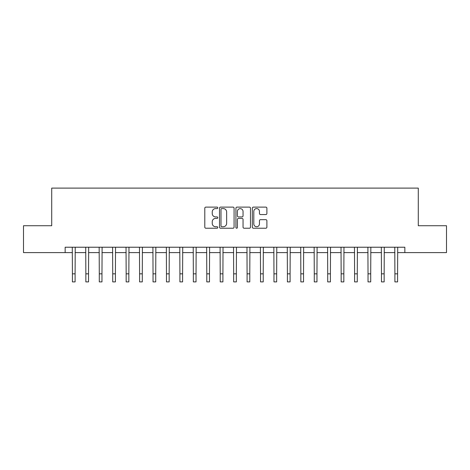 <?xml version="1.0" encoding="UTF-8"?>
<svg xmlns="http://www.w3.org/2000/svg" width="470" height="470" viewBox="0 0 470 470"><rect width="100%" height="100%" fill="white"/><g stroke="black" fill="none" stroke-linecap="round" stroke-linejoin="round"><path stroke-width="0.7" d="M217.804 207.852A0.74 0.74 0 0 0 217.064 207.117L205.854 207.117A1.058 1.058 0 0 0 204.797 208.169L204.797 227.163A1.058 1.058 0 0 0 205.854 228.22L217.064 228.22A0.74 0.74 0 0 0 217.804 227.48A0.74 0.74 0 0 0 217.064 226.74L215.613 226.74A3.378 3.378 0 0 1 212.234 223.362L212.234 221.781A3.378 3.378 0 0 1 215.613 218.403L217.064 218.403A0.74 0.74 0 0 0 217.804 217.669A0.74 0.74 0 0 0 217.064 216.929L215.613 216.929A3.378 3.378 0 0 1 212.234 213.55L212.234 211.97A3.378 3.378 0 0 1 215.613 208.592L217.064 208.592A0.74 0.74 0 0 0 217.804 207.852M265.838 214.555A1.058 1.058 0 0 0 266.889 213.498L266.889 208.169A1.058 1.058 0 0 0 265.838 207.117L253.389 207.117A1.058 1.058 0 0 0 252.331 208.169L252.331 227.163A1.058 1.058 0 0 0 253.389 228.22L265.838 228.22A1.058 1.058 0 0 0 266.889 227.163L266.889 220.724A1.058 1.058 0 0 0 265.838 219.672L260.509 219.672A1.058 1.058 0 0 0 259.452 220.724L259.452 223.92A2.82 2.82 0 0 1 256.632 226.74A2.82 2.82 0 0 1 253.806 223.92L253.806 211.412A2.82 2.82 0 0 1 256.632 208.592A2.82 2.82 0 0 1 259.452 211.412L259.452 213.498A1.058 1.058 0 0 0 260.509 214.555L265.838 214.555M65.154 252.601L23.5 252.601L23.5 225.729L51.718 225.729L51.718 188.106L418.282 188.106L418.282 225.729L446.5 225.729L446.5 252.601L404.846 252.601L404.846 247.226L65.154 247.226L65.154 252.601L72.409 252.601M234.078 208.169A1.058 1.058 0 0 0 233.02 207.117L220.571 207.117A1.058 1.058 0 0 0 219.513 208.169L219.513 227.163A1.058 1.058 0 0 0 220.571 228.22L233.02 228.22A1.058 1.058 0 0 0 234.078 227.163L234.078 208.169M236.98 207.117L249.429 207.117A1.058 1.058 0 0 1 250.487 208.169L250.487 227.163A1.058 1.058 0 0 1 249.429 228.22L244.1 228.22A1.058 1.058 0 0 1 243.043 227.163L243.043 219.461A1.058 1.058 0 0 0 241.991 218.403L238.454 218.403A1.058 1.058 0 0 0 237.403 219.461L237.403 227.48A0.74 0.74 0 0 1 236.663 228.22A0.74 0.74 0 0 1 235.922 227.48L235.922 208.169A1.058 1.058 0 0 1 236.98 207.117M75.1 252.601L85.846 252.601M88.536 252.601L99.288 252.601M101.972 252.601L112.724 252.601M115.409 252.601L126.16 252.601M128.845 252.601L139.596 252.601M142.287 252.601L153.032 252.601M155.723 252.601L166.468 252.601M169.159 252.601L179.91 252.601M182.595 252.601L193.346 252.601M196.031 252.601L206.782 252.601M209.467 252.601L220.219 252.601M222.909 252.601L233.655 252.601M236.345 252.601L247.091 252.601M249.782 252.601L260.533 252.601M263.218 252.601L273.969 252.601M276.654 252.601L287.405 252.601M290.09 252.601L300.841 252.601M303.532 252.601L314.277 252.601M316.968 252.601L327.713 252.601M330.404 252.601L341.155 252.601M343.84 252.601L354.591 252.601M357.276 252.601L368.028 252.601M370.713 252.601L381.464 252.601M384.154 252.601L394.9 252.601M397.591 252.601L404.846 252.601M221.734 208.592A0.74 0.74 0 0 0 220.994 209.332L220.994 226A0.74 0.74 0 0 0 221.734 226.74L223.262 226.74A3.378 3.378 0 0 0 226.64 223.362L226.64 211.97A3.378 3.378 0 0 0 223.262 208.592L221.734 208.592M243.043 211.465A2.82 2.82 0 0 0 240.223 208.645A2.82 2.82 0 0 0 237.403 211.465L237.403 215.871A1.058 1.058 0 0 0 238.454 216.929L241.991 216.929A1.058 1.058 0 0 0 243.043 215.871L243.043 211.465M72.286 247.226L72.409 273.834L75.1 273.834L75.224 247.226M72.409 273.834L72.409 281.894L75.1 281.894L75.1 273.834M85.722 247.226L85.846 273.834L88.536 273.834L88.665 247.226M85.846 273.834L85.846 281.894L88.536 281.894L88.536 273.834M99.158 247.226L99.288 273.834L101.972 273.834L102.102 247.226M99.288 273.834L99.288 281.894L101.972 281.894L101.972 273.834M112.594 247.226L112.724 273.834L115.409 273.834L115.538 247.226M112.724 273.834L112.724 281.894L115.409 281.894L115.409 273.834M126.031 247.226L126.16 273.834L128.845 273.834L128.974 247.226M126.16 273.834L126.16 281.894L128.845 281.894L128.845 273.834M139.467 247.226L139.596 273.834L142.287 273.834L142.41 247.226M139.596 273.834L139.596 281.894L142.287 281.894L142.287 273.834M152.909 247.226L153.032 273.834L155.723 273.834L155.846 247.226M153.032 273.834L153.032 281.894L155.723 281.894L155.723 273.834M166.345 247.226L166.468 273.834L169.159 273.834L169.288 247.226M166.468 273.834L166.468 281.894L169.159 281.894L169.159 273.834M179.781 247.226L179.91 273.834L182.595 273.834L182.724 247.226M179.91 273.834L179.91 281.894L182.595 281.894L182.595 273.834M193.217 247.226L193.346 273.834L196.031 273.834L196.16 247.226M193.346 273.834L193.346 281.894L196.031 281.894L196.031 273.834M206.653 247.226L206.782 273.834L209.467 273.834L209.596 247.226M206.782 273.834L206.782 281.894L209.467 281.894L209.467 273.834M220.089 247.226L220.219 273.834L222.909 273.834L223.033 247.226M220.219 273.834L220.219 281.894L222.909 281.894L222.909 273.834M233.531 247.226L233.655 273.834L236.345 273.834L236.469 247.226M233.655 273.834L233.655 281.894L236.345 281.894L236.345 273.834M246.967 247.226L247.091 273.834L249.782 273.834L249.911 247.226M247.091 273.834L247.091 281.894L249.782 281.894L249.782 273.834M260.404 247.226L260.533 273.834L263.218 273.834L263.347 247.226M260.533 273.834L260.533 281.894L263.218 281.894L263.218 273.834M273.84 247.226L273.969 273.834L276.654 273.834L276.783 247.226M273.969 273.834L273.969 281.894L276.654 281.894L276.654 273.834M287.276 247.226L287.405 273.834L290.09 273.834L290.219 247.226M287.405 273.834L287.405 281.894L290.09 281.894L290.09 273.834M300.712 247.226L300.841 273.834L303.532 273.834L303.655 247.226M300.841 273.834L300.841 281.894L303.532 281.894L303.532 273.834M314.154 247.226L314.277 273.834L316.968 273.834L317.091 247.226M314.277 273.834L314.277 281.894L316.968 281.894L316.968 273.834M327.59 247.226L327.713 273.834L330.404 273.834L330.533 247.226M327.713 273.834L327.713 281.894L330.404 281.894L330.404 273.834M341.026 247.226L341.155 273.834L343.84 273.834L343.97 247.226M341.155 273.834L341.155 281.894L343.84 281.894L343.84 273.834M354.462 247.226L354.591 273.834L357.276 273.834L357.406 247.226M354.591 273.834L354.591 281.894L357.276 281.894L357.276 273.834M367.898 247.226L368.028 273.834L370.713 273.834L370.842 247.226M368.028 273.834L368.028 281.894L370.713 281.894L370.713 273.834M381.335 247.226L381.464 273.834L384.154 273.834L384.278 247.226M381.464 273.834L381.464 281.894L384.154 281.894L384.154 273.834M394.777 247.226L394.9 273.834L397.591 273.834L397.714 247.226M394.9 273.834L394.9 281.894L397.591 281.894L397.591 273.834"/></g></svg>
